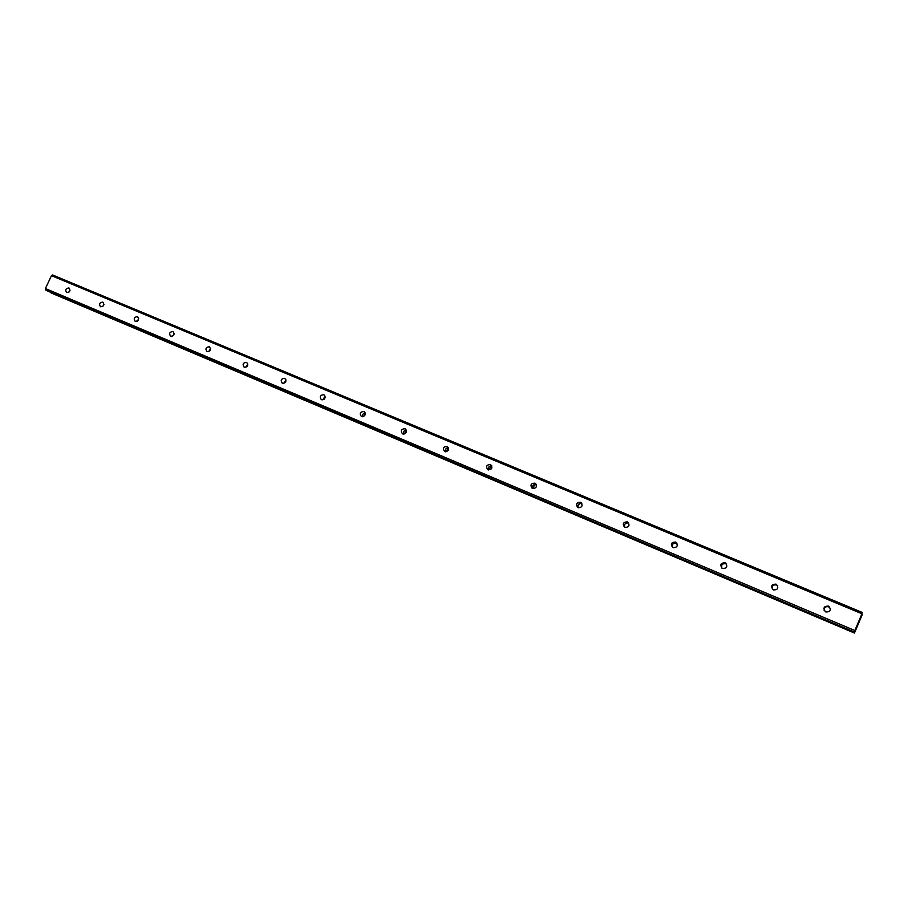 <?xml version="1.0" encoding="UTF-8"?>
<svg xmlns="http://www.w3.org/2000/svg" width="908" height="908" viewBox="0 0 908 908"><rect width="100%" height="100%" fill="white"/><g stroke="black" fill="none" stroke-linecap="round" stroke-linejoin="round"><path stroke-width="1.36" d="M830.423 608.576L828.607 606.805C825.599 606.238 824.101 607.407 824.135 610.346M825.883 611.969C830.4 611.935 831.399 610.062 828.902 606.362L828.38 606.09C823.851 606.147 822.852 608.02 825.395 611.72L825.883 611.969M66.761 292.535C69.905 292.138 70.665 290.628 69.042 288.006L68.917 287.95C65.762 288.347 65.001 289.856 66.636 292.478L66.761 292.535M100.618 306.779C103.83 306.393 104.59 304.872 102.922 302.194L102.786 302.137C99.585 302.534 98.813 304.055 100.493 306.722L100.618 306.779M135.269 321.364C138.538 320.989 139.321 319.446 137.607 316.722L137.46 316.665C134.191 317.04 133.419 318.594 135.144 321.307L135.269 321.364M170.749 336.289C174.086 335.926 174.869 334.36 173.11 331.602L172.951 331.534C169.626 331.908 168.843 333.474 170.613 336.232L170.749 336.289M207.081 351.578C210.474 351.226 211.269 349.648 209.464 346.833L209.305 346.754C205.9 347.117 205.106 348.706 206.933 351.51L207.081 351.578M244.286 367.241C247.759 366.9 248.565 365.3 246.704 362.428L246.533 362.349C243.06 362.701 242.266 364.312 244.127 367.161L244.286 367.241M282.422 383.289C285.952 382.96 286.769 381.337 284.862 378.42L284.681 378.33C281.139 378.67 280.334 380.293 282.252 383.199L282.422 383.289M321.5 399.724C325.109 399.418 325.927 397.772 323.974 394.798L323.781 394.708C320.172 395.037 319.344 396.683 321.319 399.645L321.5 399.724M361.566 416.59C365.243 416.284 366.083 414.627 364.074 411.608L363.858 411.506C360.181 411.812 359.352 413.481 361.373 416.5L361.566 416.59M402.653 433.876C406.409 433.593 407.261 431.913 405.195 428.837L404.968 428.724C401.211 429.019 400.371 430.698 402.448 433.774L402.653 433.876M444.806 451.616C448.643 451.355 449.505 449.653 447.394 446.509L447.145 446.396C443.308 446.668 442.457 448.37 444.579 451.503L444.806 451.616M488.073 469.822C491.988 469.572 492.851 467.847 490.695 464.646L490.422 464.521C486.506 464.771 485.644 466.508 487.823 469.697L488.073 469.822M532.485 488.504C536.48 488.288 537.366 486.54 535.141 483.272L534.857 483.135C530.851 483.362 529.977 485.11 532.213 488.379L532.485 488.504M578.09 507.697C582.164 507.504 583.072 505.733 580.791 502.396L580.484 502.249C576.398 502.453 575.502 504.224 577.794 507.561L578.09 507.697M628.722 523.042L628.608 522.997C625.26 522.702 624.012 524.166 624.874 527.389M624.942 527.412C629.108 527.242 630.027 525.448 627.7 522.055L627.349 521.884C623.183 522.066 622.264 523.859 624.613 527.253L624.942 527.412M676.971 543.302L676.539 543.086C673.134 542.757 671.863 544.232 672.726 547.49M673.089 547.672C677.334 547.535 678.276 545.719 675.904 542.246L675.518 542.065C671.262 542.224 670.331 544.028 672.737 547.501L673.089 547.672M726.616 564.209L725.821 563.732C722.405 563.357 721.088 564.799 721.86 568.079M722.586 568.51C726.933 568.397 727.887 566.558 725.458 563.017L725.049 562.801C720.691 562.937 719.749 564.765 722.2 568.306L722.586 568.51M777.747 585.898L776.488 584.968C773.173 584.502 771.777 585.876 772.311 589.076M773.503 589.928C777.929 589.848 778.905 587.998 776.442 584.377L775.977 584.139C771.539 584.23 770.563 586.091 773.06 589.701L773.503 589.928M861.942 613.774L861.238 616.248L862.452 614.149L854.451 633.035L51.12 292.955L854.428 632.921L855.688 629.357L854.337 632.308L854.848 630.549L45.4 288.54L51.472 275.646L861.942 613.774L854.848 630.549M51.472 275.646L52.585 274.965L862.521 612.548M854.337 632.308L47.409 290.935L45.548 289.936L45.4 288.54M854.292 632.013L45.548 289.936M69.984 290.503L69.178 291.922M103.955 304.441L102.842 306.393M138.686 318.765L137.324 321.126M174.222 333.474L172.645 336.176M210.588 348.559L208.817 351.555M247.839 364.029L245.886 367.286M285.997 379.896L283.863 383.392M325.098 396.172L322.794 399.883M365.175 412.879C363.109 413.39 362.281 414.684 362.701 416.772M406.285 430.029C404.003 430.46 403.118 431.811 403.629 434.069M448.45 447.633C445.953 447.962 444.999 449.358 445.612 451.809M491.727 465.713C489.003 465.918 487.982 467.348 488.686 469.992M536.174 484.282C533.212 484.35 532.122 485.803 532.894 488.652M581.812 503.384C578.623 503.248 577.443 504.712 578.283 507.776M324.02 399.361L325.166 397.511M363.541 416.568L365.345 413.73M404.151 434.024L406.444 430.528M445.851 451.821L448.552 447.848M488.64 469.913L491.637 465.691M532.599 487.936L535.402 484.202M577.84 506.153L580.121 503.316M828.902 606.362L829.129 607.077M535.141 483.272L535.731 483.726M580.791 502.396L581.517 502.987M627.7 522.055L628.574 522.838M675.904 542.246L676.925 543.268M725.458 563.017L726.23 563.947M776.442 584.377L776.953 585.206"/></g></svg>
